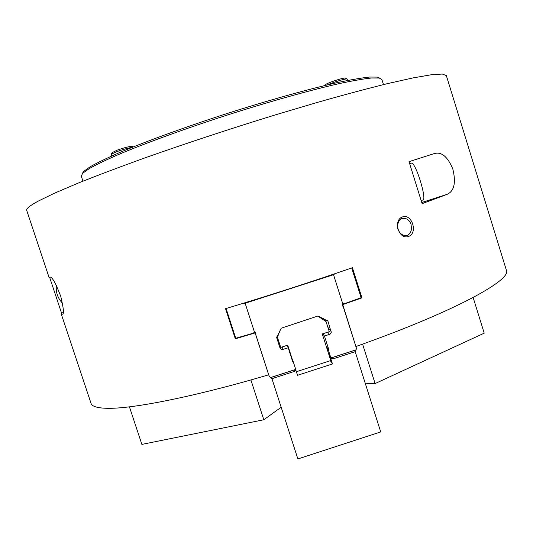 <?xml version="1.0" encoding="UTF-8"?>
<svg xmlns="http://www.w3.org/2000/svg" width="533" height="533" viewBox="0 0 533 533"><rect width="100%" height="100%" fill="white"/><g stroke="black" fill="none" stroke-linecap="round" stroke-linejoin="round"><path stroke-width="0.8" d="M82.155 173.825L83.621 171.446L90.164 166.762C97.113 162.838 106.813 158.148 119.259 152.698C146.255 141.272 185.657 126.901 227.471 113.396C269.332 100.037 309.613 88.824 338.035 82.462C351.227 79.677 361.74 77.878 369.562 77.052L377.431 77.112L379.829 78.158M81.276 176.13L82.668 173.285L89.244 168.601C96.246 164.67 106.034 159.967 118.599 154.483C145.855 142.991 185.671 128.486 227.944 114.835C270.251 101.337 310.952 89.977 339.621 83.521C352.926 80.696 363.513 78.857 371.388 78.011L379.283 78.051L381.888 79.517L383.474 84.6M62.508 303.25C57.724 298.194 55.672 292.237 56.358 285.382M421.143 200.541L422.576 200.082C427.733 201.8 416.08 162.758 411.516 163.125L410.956 163.305M112.09 152.658L117.187 150.146C124.369 147.661 129.286 146.395 131.937 146.342L132.124 146.442M132.217 147.335C128.173 148.014 123.083 149.44 116.954 151.605L111.284 154.21L111.677 156.009M325.61 84.78L325.716 84.574C326.722 83.101 343.638 77.465 345.257 78.071L345.444 78.164M347.663 80.436L347.023 78.964C345.644 78.478 332.918 82.322 327.375 84.907M277.093 336.23L280.718 347.423L287.72 345.157L292.197 359.075M279.885 330.806L277.453 337.289M276.987 336.43L277.44 337.835M296.395 371.714L330.786 360.555L322.285 333.958L329.274 331.693L326.043 321.559L317.815 316.056M323.278 318.374L326.043 321.559M329.501 355.211L329.114 355.338M329.141 355.411L329.541 355.278M329.734 355.558L329.287 355.704L329.78 355.631M329.974 355.911L329.567 356.124L330.02 355.977M330.213 356.264L329.76 356.41L330.253 356.33M330.453 356.617L330 356.764L330.5 356.684L328.488 350.401L328.988 350.234L324.457 336.043L330.074 334.164L331.26 332.379L327.915 321.093L327.349 320.453M295.255 368.29L297.547 375.299L332.499 363.952L330.287 357.19L330.853 357.003M330.786 356.943L330.287 357.19M355.185 351.673L380.715 431.93L297.874 458.953L271.943 378.683M319.287 364.279L307.255 368.19M330.353 360.694L332.499 363.952M330.24 357.117L330.647 358.542L330.047 356.83M330 356.764L330.4 358.189L329.807 356.477M329.76 356.41L330.16 357.83L329.567 356.124M329.521 356.057L329.927 357.476L329.334 355.771M329.287 355.704L329.687 357.117M332.439 358.403L330.886 358.902M295.922 370.248L294.682 370.648M365.398 383.787L375.112 383.553L484.217 333.165L473.137 297.514M375.112 383.553L362.593 344.125M250.896 379.936L263.808 419.757L281.177 407.259M263.808 419.757L141.878 444.402L129.426 406.832M355.771 346.15L342.746 304.59L361.947 297.854L352.4 267.719C310.799 282.104 268.512 295.748 225.539 308.667L235.32 338.808L255.147 332.918L268.685 374.806C193.712 396.965 131.631 409.071 106.9 408.291C97.332 408.045 92.056 406.432 91.07 403.454L91.003 403.268M26.723 210.422L26.683 210.315C26.13 208.683 29.915 205.645 38.03 201.208L54.499 193.193L78.371 183.019C97.812 175.257 120.371 166.742 146.055 157.488C187.25 142.957 230.309 128.766 275.221 114.921L317.255 102.436C343.632 94.954 367.057 88.678 387.538 83.614L413.095 77.898L431.377 74.747L442.35 74.047L446.334 75.579L506.35 270.124C512.38 279.652 454.849 311.525 356.057 346.463M268.605 374.419L268.685 374.806M408.624 236.445C398.851 240.176 392.594 220.329 402.515 216.904C412.002 213.44 418.112 232.994 408.624 236.445L407.525 235.22C409.551 234.307 410.883 232.288 411.523 229.163L411.063 224.553C410.743 222.667 407.772 216.998 401.655 218.63C398.684 219.303 396.239 226.772 398.064 229.503C400.136 234.2 403.221 236.132 407.319 235.306M409.018 161.652L433.902 153.697C441.264 151.339 447.567 156.429 452.817 168.988C456.121 182.606 454.256 191.041 447.22 194.298L422.116 203.659L409.018 161.652M49.602 277.233L50.388 277.073C52.574 277.58 56.025 283.989 60.742 296.308C63.627 308.334 64.187 314.303 62.421 314.21L61.188 313.824L61.548 313.084L49.602 277.233L50.222 277.033M255.06 332.392L255.147 332.918M235.339 337.029L235.32 338.808M360.961 297.227L361.947 297.854M342.319 304.243L342.746 304.59M63.26 312.578L61.548 313.084M351.693 267.959L361.121 297.727L344.618 303.63L342.752 303.763L333.518 274.722L245.14 303.25L254.527 332.299L255.953 333.925L255.807 334.817L269.292 376.538L271.863 378.71L294.489 371.368L294.956 369.649L270.471 377.591M254.527 332.299L252.909 333.292L235.739 338.275L226.085 308.5M332.992 358.876L355.558 351.553L356.057 349.895L331.726 357.783L332.992 358.876M294.962 369.649L295.295 368.096L293.277 361.814L292.777 361.98L288.213 347.789L282.27 349.568L280.964 349.162L279.985 347.869L276.674 337.596L281.217 328.215L317.961 316.002L327.915 321.093M328.701 354.045L331.726 357.783M342.752 303.763L342.546 305.915L343.179 306.555L356.437 348.262L356.097 349.815L331.666 357.736M287.227 345.317L288.213 347.789M290.278 354.225L293.277 361.814M326.736 347.876L328.488 350.401M324.457 336.043L322.778 333.798M255.44 332.605L255.807 334.817M326.229 346.29L328.988 350.234M245.14 303.25L243.215 303.304M335.077 273.656L333.518 274.722M295.888 370.142L294.716 370.522M332.339 358.316L330.846 358.802M446.587 194.565L421.776 202.553M433.902 153.697L409.024 161.686M282.204 346.943L283.09 349.448M327.795 332.172L329.567 334.391M255.807 333.038L255.953 333.925M327.902 327.382L331.173 331.293M294.929 369.722L270.537 377.637M83.621 171.446L82.668 173.285M377.431 77.112L379.283 78.051M82.941 181.173L81.249 176.043M411.516 163.125L409.664 163.718M112.197 152.451L111.284 154.21M131.937 146.342L133.137 146.961M325.716 84.574L325.29 85.407M345.257 78.071L347.023 78.964M26.683 210.315L49.049 277.393M61.188 313.824L91.07 403.454M447.22 194.298L421.756 202.493M407.525 235.22L405.66 235.639"/></g></svg>
